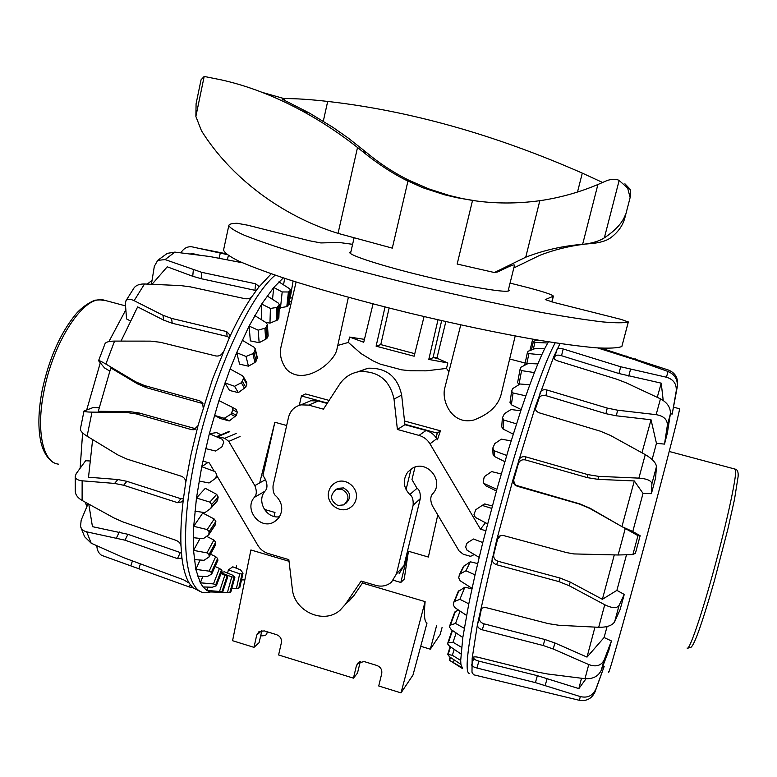<?xml version="1.0" encoding="UTF-8"?>
<svg xmlns="http://www.w3.org/2000/svg" width="777" height="777" viewBox="0 0 777 777"><rect width="100%" height="100%" fill="white"/><g stroke="black" fill="none" stroke-linecap="round" stroke-linejoin="round"><path stroke-width="1.17" d="M348.378 297.3L337.063 348.591C335.441 361.82 304.205 386.946 286.655 369.454C281.099 362.063 279.254 354.351 281.128 346.319L296.086 282.002M515.2 335.994L500.98 395.007C497.843 406.07 488.752 414.423 473.708 420.056C451.379 425.485 440.705 399.757 445.085 386.878L460.751 324.912M438.005 319.813L428.787 359.421L447.824 362.985L446.493 368.424L426.136 370.843L410.499 370.775L401.641 369.833L380.361 364.16L372.785 360.732L360.994 353.535L348.349 342.443L337.762 345.444M424.067 316.569L414.141 356.225L376.107 346.183L380.779 344.59L414.782 353.69M385.023 306.993L376.107 346.183M345.707 503.506C351.699 497.601 350.951 492.404 343.453 487.907L337.801 488.344L335.849 489.656M337.84 505.468L343.842 504.875C349.951 498.96 349.213 493.725 341.657 489.16L335.975 489.597C329.545 495.425 330.167 500.718 337.84 505.468M261.898 630.613L259.071 642.715L253.982 647.348L232.576 640.714L250.893 549.97L289.034 561.276M362.441 583.051L425.116 601.631C423.805 614.869 424.436 621.998 427.01 623.037L412.985 675.038L401.019 692.88L378.739 685.984L381.73 673.61C382.255 669.735 380.633 667.016 376.864 665.462L364.18 661.567L357.857 663.092L356.39 665.811L359.634 661.829M448.921 371.688L446.493 368.424M437.781 514.918L428.37 557.031L408.44 551.243L404.215 579.147L400.825 582.459L393.317 580.244M274.087 516.452L274.98 512.48L264.335 509.391M259.693 482.896L274.864 422.232L286.664 425.514M327.389 403.069L301.427 395.969L305.468 393.949L329.118 400.408M404.526 421.008L440.442 430.817L437.402 439.811M411.043 469.046L406.06 489.665M415.005 467.123L411.975 479.613L417.016 488.286C419.493 489.743 420.58 493.201 420.279 498.679L403.923 565.753L399.067 573.824M279.603 516.724C266.598 519.191 256.245 501.184 264.938 491.229C267.414 488.723 267.609 484.867 265.52 479.652L262.956 475.301L274.864 422.232M408.44 551.243L400.825 582.459M436.13 437.723L437.247 433.129L404.885 424.271M301.427 395.969L299.31 405.303M437.247 433.129L440.442 430.817M420.736 646.289L430.312 649.193L440.161 634.518L442.103 627.369M430.312 649.193L436.577 625.708M360.305 661.567L357.488 673.105L353.448 678.156L356.39 665.811M253.982 647.348L256.711 635.12L258.926 631.701L264.238 630.885L276.583 634.673C280.254 636.198 281.847 638.879 281.381 642.715L278.603 654.972L353.448 678.156M260.664 635.868C264.258 635.916 266.288 635.275 266.754 633.954L267.278 631.818M401.019 692.88L425.116 601.631M373.057 303.904L363.733 342.249L349.601 337.063L364.432 339.355M348.349 342.443L349.601 337.063M428.787 359.421L433.498 357.566L438.539 358.896L447.824 362.985M389.122 308.032L380.779 344.59M441.657 320.648L433.071 357.488M445.852 321.6L437.111 357.352L433.498 357.566M438.539 358.896L437.111 357.352M364.52 339.025L363.704 339.17M357.537 371.93L367.909 368.23C386.324 367.599 397.581 376.544 401.651 395.066L404.934 424.708L397.397 429.467L394.017 399.096C389.831 380.118 378.312 370.94 359.46 371.581C351.01 372.989 344.376 377.243 339.559 384.353L323.426 409.158L308.683 405.108L300.971 404.856C294.444 406.526 290.297 410.683 288.51 417.336L273.028 485.858C272.795 491.355 273.902 494.823 276.34 496.289C282.731 503.341 283.45 510.683 278.506 518.298L273.523 522.28C259.741 529.797 243.852 509.323 254.234 497.455C256.769 494.891 256.964 490.938 254.827 485.606L228.788 441.414L224.796 438.286L217.094 436.412L228.652 431.623M216.453 475.038L257.809 545.279C260.305 549.368 263.782 552.117 268.24 553.515L288.83 559.625L292.307 588.811C294.075 611.412 323.854 624.873 340.103 610.188L345.114 604.661L361.15 581.05L375.913 585.421C381.769 586.975 386.965 585.887 391.482 582.158L396.445 573.902L413.141 505.235C413.451 499.63 412.334 496.085 409.8 494.59C403.214 487.402 402.544 479.885 407.779 472.037L412.5 468.172C427.039 459.498 444.493 480.876 433.042 493.385C430.332 496.017 430.06 500.077 432.245 505.555L459.1 550.99L463.296 554.254L470.27 556.264L472.795 555.584L473.484 554.03M328.729 491.559C329.817 487.286 332.313 484.217 336.208 482.332C346.192 477.233 359.168 488.335 356.041 499.358C355.06 503.224 352.865 506.138 349.475 508.08C339.5 514.17 325.514 502.991 328.729 491.559M404.934 424.708L426.049 430.487C430.643 431.827 434.217 434.566 436.752 438.704L429.972 443.822C427.369 439.578 423.718 436.771 419.007 435.402L397.397 429.467M485.47 522.736L480.477 529.195L429.972 443.822M485.78 530.71L480.477 529.195M363.354 581.701L353.729 595.872L348.824 601.281M202.884 461.101L209.324 462.937L214.248 471.299M305.225 403.059L310.713 400.747L318.249 400.99L327.156 403.428M560.003 343.589L553.739 356.74L535.372 406.672L513.179 479.02L496.775 539.656L477.428 624.514L472.173 658.236L471.979 672.202L473.572 674.766M602.894 665.996L604.176 666.443L595.036 691.851C591.86 698.601 586.635 701.417 579.37 700.31L473.552 674.766M555.186 342.861C546.173 359.246 533.313 394.735 516.588 449.31C500.806 501.505 485.071 562.383 476.039 605.934C467.152 650.164 464.908 672.659 469.298 673.436M516.501 423.844L503.787 420.046L502.457 417.715L504.428 413.665L511.004 409.528L520.784 410.761L508.906 448.125L496.882 489.325L482.779 542.55L475.048 574.863L468.793 603.836L462.81 637.528L460.703 660.431L460.907 664.335L462.597 668.628M535.217 408.527L535.198 407.498C535.139 410.023 536.528 411.81 539.355 412.859L600.32 431.177L610.266 435.334L645.269 454.623C652.33 458.809 656.06 462.81 656.448 466.647L655.613 477.845L651.408 493.677L643.035 493.385L634.304 480.944L621.921 526.631L632.779 531.497L640.141 535.761L635.44 553.195L632.886 554.574L618.123 554.992L573.795 553.923L566.491 552.573L503.428 535.528C500.067 535.178 497.853 536.557 496.775 539.656L497.562 539.306L493.774 554.428C493.298 557.75 494.726 560.023 498.047 561.266L560.139 578.069L570.269 582.109L602.379 599.3L616.889 590.374L624.252 594.424L620.114 609.576L614.626 621.804C612.189 625.563 606.886 627.389 598.698 627.292L558.984 625.291L548.348 623.64L486.625 607.76C483.692 607.177 481.623 607.915 480.429 609.955L480.74 609.421M634.304 480.944L598.008 479.351L587.266 477.622L525.466 459.926C521.989 459.285 519.599 460.547 518.317 463.733L513.694 479.982L514.18 483.003L516.142 485.334L579.933 503.933L590.015 508.216L621.921 526.631M643.035 493.385L632.779 531.497M679.428 408.77L679.603 408.819C678.923 413.947 671.105 444.842 656.138 501.495C633.119 588.48 607.196 681.128 608.731 671.639M597.649 347.931L634.353 359.576L668.045 371.484C674.795 374.446 677.865 379.555 677.272 386.81L672.192 414.092L670.396 413.752M553.632 357.294L553.651 357.012C553.583 358.585 555.001 359.906 557.896 360.955L616.433 379.089L626.077 382.779L660.46 398.844C667.365 402.583 670.677 407.575 670.386 413.84L667.346 433.158L664.5 444.104L656.448 443.337L652.117 459.518M502.369 418.123L501.699 426.806L503.078 429.059L513.228 434.12M510.071 402.35L511.373 404.759L521.182 409.557M483.818 483.245L485.858 485.848L496.416 490.996M520.036 369.483L517.608 382.634L519.055 384.537M492.297 505.992L484.702 503.933L482.187 505.409L491.656 508.381M477.67 563.578L470.279 561.781L463.413 566.511M471.94 588.83L464.85 587.189L458.236 591.55M458.42 609.984L454.778 612.004L450.019 624.951M512.548 388.694L520.027 384.003L529.817 384.78L525.864 395.852L513.073 392.987L511.616 391.326L512.548 388.694M496.882 489.325L484.45 483.673L483.197 482.284L484.081 477.525L485.12 476.078L491.647 471.59L501.252 473.96M520.872 367.259L528.098 363.51L537.859 363.908L534.401 372.591L521.552 370.61L520.056 369.289L520.872 367.259M487.558 523.834L475.291 517.375L473.98 514.355L475.845 509.663L482.187 505.409M528.03 351.291L534.935 348.64L544.619 348.776L541.763 354.827L528.914 353.622L527.35 352.709L528.03 351.291M479.156 557.371L467.064 550.252L465.705 547.222L466.462 544.094L467.404 542.764L473.494 539.005L482.779 542.55M548.445 341.802L547.727 342.997L534.926 342.434L533.284 341.929L533.809 341.142L538.111 340.093M472.047 588.344L460.13 580.759L458.721 577.835L459.333 574.999L460.198 573.834L465.947 570.794L475.048 574.863M466.54 615.423L454.788 607.565L453.292 604.865L453.749 602.418L454.516 601.476L459.897 599.329L468.793 603.836M462.81 637.528L451.214 629.603L449.63 627.214L449.902 625.262L455.545 623.445L464.257 628.282M460.946 653.952L449.485 646.163L447.805 644.143L447.902 642.744L453.03 642.268L461.548 647.319M460.907 664.335L449.562 656.847L447.717 654.409L452.36 655.293L460.703 660.431M462.422 668.521L449.252 660.149L461.635 667.443M525.864 395.852L520.784 410.761M534.401 372.591L529.817 384.78M541.763 354.827L537.859 363.908M547.727 342.997L544.619 348.776M454.156 659.887L453.447 662.315M454.205 649.378L452.36 655.293M456.157 632.983L453.03 642.268M460.062 611.091L455.545 623.445M464.85 587.189L459.897 599.329M470.279 561.781L465.947 570.794M492.715 448.97L493.045 454.312L494.444 456.487L504.846 461.655M506.691 455.468L494.094 450.718L492.803 448.057L494.803 443.58L501.398 439.141L511.111 440.918M481.439 608.663L479.467 618.599L477.428 624.514C477.301 626.952 478.885 628.7 482.177 629.778L543.142 645.493L553.185 648.989L588.752 664.558C596.066 667.22 601.175 665.724 604.088 660.1L611.441 640.947L608.712 650.699L601.213 670.415C598.203 676.417 592.793 679.176 584.994 678.69L547.474 673.97L537.325 672.027L477.768 657.187C474.757 656.565 472.911 656.837 472.222 658.002L472.309 657.828M493.774 554.428L492.21 557.857C491.744 561.179 493.181 563.461 496.513 564.704L558.906 581.614L569.085 585.673L604.749 604.739C612.053 608.294 616.831 608.537 619.084 605.458L624.252 594.424M513.879 479.001L513.179 479.02L512.985 480.011L513.48 483.051L515.034 485.081L517.191 486.227L579.584 504.098L589.724 508.401L637.975 535.664L640.141 535.761M651.408 493.677L651.903 483.721C651.32 480.604 646.979 478.739 638.888 478.127L598.591 476.35L587.801 474.601L525.699 456.837C522.202 456.196 519.813 457.468 518.512 460.654L518.317 463.733M664.5 444.104L667.346 425.437C667.53 419.599 663.791 415.996 656.138 414.656L617.647 410.207L607.245 408.08L547.037 390.025C543.657 389.267 541.394 390.054 540.219 392.404L539.131 398.067L535.363 409.168M672.192 414.092L676.204 391.161C676.777 383.993 673.523 379.341 666.423 377.224L620.697 366.763L563.189 348.97C559.994 348.096 557.964 348.193 557.099 349.271L554.224 358.721M677.447 385.081L677.495 384.848C678.088 377.758 675.106 372.843 668.56 370.085L601.145 348.145M479.467 618.599C479.331 621.046 480.905 622.804 484.188 623.882L544.949 639.51L554.963 642.997L587.023 657.089L604.088 637.538L611.441 640.947M626.437 555.021L616.889 590.374M607.09 626.515L604.088 637.538M473.805 656.973L473.747 658.09C473.999 659.246 475.728 660.256 478.923 661.14L537.373 675.669L578.855 688.616L586.013 678.787M581.487 678.272L578.855 688.616M594.959 627.107L587.023 657.089M500.398 535.722L497.562 539.306M614.296 554.914L602.379 599.3M656.448 443.337L651.029 419.765L616.297 415.792L605.924 413.685L545.93 395.648C542.56 394.901 540.297 395.697 539.131 398.067M651.029 419.765L641.967 452.797M663.208 400.427L661.237 383.158L618.948 373.533L561.538 355.72C558.342 354.836 556.313 354.953 555.448 356.07M661.237 383.158L657.245 397.329M473.747 658.09L471.678 665.025C471.95 666.142 473.688 667.142 476.884 668.016L535.411 682.624L580.312 696.581C587.538 698.27 592.734 695.755 595.91 689.034L604.176 666.443M200.087 591.443L192.803 587.655L189.258 583.168C185.684 577.379 183.217 568.715 181.847 557.187L180.992 545.745C180.449 532.478 181.226 517.084 183.323 499.562L185.654 482.993L190.957 454.788L198.018 425.65L212.519 379.147L229.613 337.14C237.043 321.173 244.464 307.673 251.894 296.639L258.615 287.325L271.231 273.805M99.165 407.643L93.017 407.595L84.003 411.043C84.159 411.674 86.82 412.043 91.987 412.131L126.816 412.529L136.257 413.898L191.53 429.642L193.91 429.72L198.018 425.65M209.897 592.414L204.885 592.783C184.518 591.753 178.38 534.964 195.581 455.681C212.616 376.466 248.883 296.999 275.204 275.175M221.445 572.474L224.31 571.794L232.177 574.961L234.887 577.253L231.74 576.884L227.438 592.472L210.266 591.948L206.818 590.413L203.03 586.946L200.34 582.808L195.814 569.395L193.531 550.388L193.716 526.311L196.464 498.018L201.738 466.686L209.343 433.702L218.939 400.621L230.079 368.988L236.674 352.69L249.106 326.068L261.645 304.079L273.737 287.471L283.314 277.884M199.738 255.206L193.386 253.807L190.064 253.972M105.041 343.677L105.099 343.541C106.099 341.977 109.256 341.161 114.578 341.093L150.777 341.132L160.402 342.298L215.831 355.963C219.027 356.42 221.377 355.235 222.873 352.418M231.74 576.884L221.27 572.921M227.71 576.573L221.018 573.581M221.921 570.998L221.484 569.852L219.425 568.453L215.093 566.501M217.745 560.372L217.618 558.449L215.685 556.662L210.567 554.186M200.087 538.422L193.531 550.388L206.973 552.865L209.071 554.496L209.071 556.963L215.695 544.599L215.685 542.171L213.889 540.025L206.663 536.353M208.77 534.77L215.501 524.562L215.851 521.464L214.209 519.017L202.748 513.005L193.716 526.311L207.187 529.574L209.139 531.614L208.77 534.77L203.205 538.752L193.318 537.694M210.888 508.236L217.375 500.825L218.201 497.057L216.705 494.376L205.283 488.315L196.464 498.018L209.868 502.107L211.665 504.496L211.305 507.294L210.528 508.576L204.895 512.635L194.91 511.159M220.95 434.809L216.608 432.595L209.343 433.702L222.339 439.316L223.795 442.162L222.008 446.726L215.608 451.029L205.662 448.601M218.939 400.621L232.109 407.177L232.915 409.761L230.886 414.248L224.232 418.288L214.423 415.374L220.493 418.56L229.254 420.949L236.363 415.336L237.315 412.247L236.208 409.479M230.079 368.988L242.366 375.689L243.473 376.855L243.541 378.545L241.326 382.74L234.547 386.276L224.932 382.906L229.516 390.442L238.316 392.628L245.736 387.237L246.804 384.314L246.591 382.391M242.201 340.239L254.079 347.232L255.274 348.834L253.992 352.573L252.846 353.652L246.047 356.468L236.674 352.69L239.617 364.17L248.436 366.171L254.943 362.47L256.041 361.286L257.284 357.488M250.349 340.88L259.149 342.696L266.812 338.587L268.143 335.693L267.366 324.417L266.025 327.37L264.889 328.224L258.187 330.176L249.106 326.068L250.349 340.88M265.549 322.29L269.969 323.135L277.564 319.998L278.865 317.822L279.322 304.642L276.913 307.449L270.406 308.42L261.645 304.079L261.257 319.619M279.205 307.915L286.81 306.633L288.995 304.351M289.792 298.038L292.395 297.873M241.501 579.933L244.862 579.865M227.438 592.472L230.711 592.132M207.915 587.101L206.818 590.413L222.814 591.744L210.266 591.948M202.846 576.379L200.34 582.808L213.471 583.925L215.783 584.683L216.336 585.761L212.296 587.237L203.03 586.946M200.107 560.013L195.814 569.395L209.139 571.144L211.363 572.348L211.665 574.106L207.1 576.592L197.581 576.126M209.071 556.963L203.992 560.304L194.26 559.576M207.886 462.529L201.738 466.686L214.976 471.571L216.608 474.232L216.016 477.282L215.132 478.661L209.071 482.973L199.067 481.031M254.749 315.579L266.21 322.698L267.366 324.417M267.152 295.94L278.205 303.001L279.322 304.642M278.894 281.876L289.568 288.723L290.666 290.171L288.403 291.987L282.187 291.948L273.737 287.471L272.513 299.359M293.735 281.255L292.647 280.905M283.556 284.868L284.654 278.331M227.632 573.135L228.351 569.92L232.779 566.812L240.549 569.891L243.026 573.144L241.997 573.95L239.704 573.756L228.351 569.92M236.266 568.201L236.655 565.879M290.2 298.106L293.065 281.148M280.458 308.139L282.187 291.948M269.969 323.135L270.406 308.42M259.149 342.696L258.187 330.176M248.436 366.171L246.047 356.468M238.316 392.628L234.547 386.276M229.254 420.949L224.232 418.288M231.75 588.636L238.801 588.179L239.782 587.227M89.763 460.965L85.625 460.722L76.292 473.523L75.233 476.175C75.34 478.787 77.642 480.332 82.139 480.808L114.598 483.43L123.64 485.246L177.826 502.758L182.449 501.68L183.323 499.562M203.166 407.604L202.574 402.904L199.747 400.835L144.405 385.528L135.654 381.798L105.876 364.054C101.476 361.47 99.038 360.353 98.562 360.722L104.487 367.9L109.751 371.056M88.083 503.758L81.158 520.202L80.536 526.369C81.371 529.254 83.43 531.079 86.723 531.847L125.01 540.19L177.457 558.634L181.701 558.148L181.847 557.187M229.613 337.14L230.002 335.13L226.631 331.575L171.542 318.395L162.947 315.248L134.12 300.68C130.186 298.805 127.467 298.834 125.961 300.748L125.369 303.622L126.564 318.91L130.264 320.891M258.615 287.325L258.994 286.47L255.682 283.799L201.758 272.348L165.103 259.586L157.702 260.373L154.322 266.346L151.428 284.265M180.992 545.745C180.633 543.414 178.972 541.618 176.02 540.345L122.844 521.891L114.005 517.968L82.109 500.446C77.807 497.95 75.524 494.91 75.262 491.355L75.233 476.184M189.258 583.168L183.615 579.797L123.572 557.633L91.171 543.191L84.576 536.693M133.819 288.257L134.159 287.743C136.325 285.13 139.782 283.877 144.532 283.984L180.73 285.596L190.258 286.839L244.852 298.669C248.018 299.116 250.359 298.446 251.894 296.639M96.872 545.775C96.97 550.019 98.524 553.195 101.525 555.302L189.365 586.994L192.803 587.655M165.433 254.526L167.278 253.36L174.903 252.107L209.819 256.527L242.424 262.762M226.913 254.535L192.327 246.901C187.597 246.173 183.78 248.154 180.895 252.836M256.167 290.559L201.136 278.7L192.735 276.272L167.23 266.812L152.049 284.295M229.37 337.655L227.107 336.441L172.232 323.271L163.665 320.124L137.636 306.896L121.037 341.084M92.628 439.588L88.52 477.224L117.851 479.526L126.865 481.322L180.847 498.717L183.411 498.873M86.907 506.536L85.111 502.107M80.138 468.24L82.615 432.876M86.723 409.838L100.252 362.985M108.906 341.589L125.845 309.8M147.193 284.091L152.049 280.39M88.782 504.147L92.453 526.66L127.914 534.294L181.439 552.962M107.838 550.679L108.391 550.932M202.962 403.622L146.397 387.674L137.684 383.955L110.81 367.939L98.29 411.286L129.72 411.625L139.122 412.985L195.911 428.817M185.654 482.993C185.868 479.807 184.479 477.573 181.507 476.291L126.865 459.052L118.026 455.031L87.102 436.208C82.556 433.343 80.313 430.944 80.381 429.021L84.003 411.052M586.013 244.027L593.764 243.308C601.583 242.327 607.342 240.384 611.052 237.49C618.492 231.818 623.183 224.951 625.116 216.9L625.67 214.005C622.931 222.271 615.831 230.215 604.36 237.83C599.475 240.996 592.705 243.123 584.051 244.211L582.633 244.318C562.888 245.872 543.919 250.175 525.738 257.206L494.405 272.533L457.167 264.044L472.533 200.437C494.395 203.739 516.822 203.827 539.821 200.699C559.625 197.834 578.982 192.443 597.901 184.518L607.226 180.468C612.499 178.865 616.472 178.875 619.143 180.478L627.651 188.024L630.021 197.232L630.613 195.697L630.448 189.539L624.922 183.799M494.405 272.533L497.902 271.882C506.682 267.463 512.014 265.132 513.927 264.889L514.539 265.064L508.09 291.064M476.068 200.922L456.478 197.611L472.533 200.437M456.478 197.611L444.512 194.774L449.135 195.425L428.914 188.928L409.188 180.39C393.822 172.785 379.603 163.5 366.54 152.545L348.29 138.102L332.731 127.214L309.431 113.053L282.07 99.106L284.77 98.601C296.086 98.514 310.392 99.456 327.69 101.428C410.042 110.82 494.91 134.712 582.294 173.125L602.631 182.498M407.935 181.158L392.298 248.135L338.044 233.372C281.099 215.812 230.283 176.952 201.457 130.74L195.872 116.453L196.086 103.768L201.049 79.817L204.186 76.437L221.639 79.953C247.931 85.849 274.728 96.154 302.039 110.858C321.115 121.212 339.617 133.421 357.527 147.484L362.723 151.651C376.816 163.083 390.909 172.416 405.002 179.662L422.834 187.733L444.512 194.774M323.3 121.202L327.69 101.428M460.528 198.174L449.135 195.425M602.651 182.488L599.854 181.187M513.83 267.948L539.83 255.312C554.234 249.747 569.182 246.037 584.692 244.163M284.12 98.611L262.315 92.414M508.527 289.306L509.256 290.404L508.459 290.977C503.399 292.744 464.704 286.033 422.999 275.874C381.254 265.734 348.65 255.109 349.757 252.408L350.913 251.748M352.612 244.318L338.966 242.453L320.872 242.939L309.392 240.753L247.892 225.243L237.131 223.271C231.905 223.368 229.137 224.097 228.826 225.466C229.633 227.719 234.829 230.992 244.444 235.285C256.663 240.142 273.125 245.833 293.852 252.35C327.632 262.577 370.211 274.087 415.899 285.256C462.839 296.474 505.604 305.691 544.201 312.927C567.657 317.094 587.15 320.085 602.68 321.911C615.656 323.057 624.193 323.077 628.292 321.989L621.124 319.405L553.748 302.399L545.279 299.601L553.409 296.154C552.058 294.473 542.317 291.307 524.184 286.655L510.062 283.1M628.292 321.989L621.843 346.542C617.628 348.086 608.993 348.514 595.949 347.814C580.361 346.406 560.829 343.793 537.363 339.967C498.776 333.197 456.089 324.223 409.304 313.034C363.782 301.835 321.406 290.054 287.849 279.37C267.269 272.513 250.932 266.443 238.85 261.15C229.37 256.42 224.271 252.69 223.572 249.98L223.601 249.873M628.34 321.95L621.843 346.542M256.711 635.12L261.771 630.623M264.938 491.229L254.234 497.455M401.651 395.066L394.017 399.096M426.049 430.487L419.007 435.402M417.016 488.286L409.8 494.59M420.279 498.679L413.141 505.235M403.923 565.753L396.445 573.902M353.729 595.872L345.114 604.661M229.778 431.653L218.24 436.441M236.189 433.449L224.796 438.286M240.083 436.499L228.788 441.414M265.52 479.652L254.827 485.606M318.249 400.99L308.683 405.108M580.312 696.581L579.37 700.31M595.91 689.034L595.036 691.851M533.333 349.174L534.926 342.434M526.68 364.151L528.914 353.622M518.997 384.508L521.552 370.61M511.373 404.759L513.073 392.987M531.449 349.815L533.284 341.987M524.757 365.035L527.34 352.816M447.921 642.628L452.117 630.225L447.96 642.55M450.155 646.629L447.746 654.321M450.116 657.216L449.261 660.139L450.106 657.206M485.858 485.848L484.45 483.673M503.078 429.059L503.787 420.046M450.485 657.459L449.64 660.324M450.524 646.872L448.193 654.302M452.486 630.477L448.475 642.346M455.458 611.353L450.582 624.582M459.052 590.481L454.516 601.476M464.18 565.637L460.198 573.834M494.444 456.487L494.094 450.718M604.088 660.1L601.213 670.415M619.084 605.458L614.626 621.804M637.975 535.664L632.886 554.574M656.448 466.647L651.903 483.721M670.386 413.84L667.346 425.437M677.272 386.81L676.204 391.161M588.752 664.558L584.994 678.69M604.749 604.739L598.698 627.292M625.174 528.865L618.123 554.992M645.269 454.623L638.888 478.127M660.46 398.844L656.138 414.656M668.045 371.484L666.423 377.224M517.87 486.169L517.191 486.227M498.047 561.266L496.513 564.704M560.139 578.069L558.906 581.614M484.188 623.882L482.177 629.778M570.269 582.109L569.085 585.673M544.949 639.51L543.142 645.493M554.963 642.997L553.185 648.989M525.466 459.926L525.699 456.837M587.266 477.622L587.801 474.601M598.008 479.351L598.591 476.35M545.93 395.648L547.037 390.025M605.924 413.685L607.245 408.08M616.297 415.792L617.647 410.207M561.538 355.72L563.189 348.97M618.948 373.533L620.697 366.763M628.768 376.087L630.526 369.328M625.951 356.798L626.175 355.983M635.13 359.838L635.382 358.925M547.144 678.476L545.201 685.431M537.373 675.669L535.411 682.624M478.923 661.14L476.884 668.016M87.102 436.208L91.987 412.131M105.876 364.054L114.578 341.093M288.927 304.914L290.52 290.481M278.71 318.269L279.157 305.128M267.978 336.373L267.201 325.155M257.187 358.673L255.147 349.932M246.804 384.314L243.541 378.545M237.315 412.247L232.915 409.761M216.705 494.376L209.868 502.107M218.201 497.057L211.665 504.496M214.209 519.017L207.187 529.574M215.851 521.464L209.139 531.614M213.889 540.025L206.973 552.865M215.685 542.171L209.071 554.496M215.685 556.662L209.139 571.144M217.618 558.449L211.363 572.348M219.425 568.453L213.471 583.925M221.484 569.852L215.783 584.683M224.874 575.184L219.687 591.006M227.03 576.175L222.067 591.336M233.974 577.466L229.856 592.404M234.79 577.311L230.682 592.22M227.719 576.553L222.766 591.686M222.008 570.774L216.317 585.576M217.948 559.916L211.703 573.795M215.792 544.153L209.198 556.468M215.734 523.892L209.032 534.052M217.842 499.834L211.305 507.294M217.249 476.398L216.016 477.282M236.363 415.336L231.954 412.888M245.736 387.237L242.453 381.488M256.041 361.286L253.992 352.573M266.812 338.587L266.025 327.37M277.564 319.998L278.011 306.847M287.869 306.119L289.452 291.657M286.81 306.633L288.403 291.987M276.466 320.765L276.913 307.449M265.695 339.578L264.889 328.224M254.943 362.47L252.846 353.652M244.668 388.539L241.326 382.74M235.363 416.715L230.886 414.248M217.56 476.913L215.132 478.661M241.997 573.95L238.801 588.179M239.704 573.756L236.383 588.597M242.91 573.3L239.724 587.499M82.109 500.446L82.139 480.808M91.171 543.191L86.723 531.847M134.12 300.68L144.532 283.984M165.103 259.586L174.903 252.107M227.34 259.732L228.38 255.565M219.075 258.061L220.318 253.098M254.934 290.19L255.682 283.799M201.136 278.7L201.758 272.348M192.735 276.272L193.337 269.92M227.107 336.441L226.631 331.575M172.232 323.271L171.542 318.395M163.665 320.124L162.947 315.248M117.851 479.526L114.598 483.43M126.865 481.322L123.64 485.246M180.847 498.717L177.826 502.758M180.254 552.641L177.457 558.634M127.914 534.294L125.01 540.19M119.396 531.973L116.482 537.839M190.142 584.527L189.365 586.994M140.355 564.063L138.898 568.579M132.352 561.149L130.866 565.753M201.486 402.923L199.747 400.835M137.684 383.955L135.654 381.798M146.397 387.674L144.405 385.528M129.72 411.625L126.816 412.529M139.122 412.985L136.257 413.898M194.143 428.651L191.53 429.642M58.392 464.141C43.046 462.645 35.868 431.186 43.91 391.53C52.642 344.745 80.439 300.369 99.31 299.767L106.284 300.728M734.702 469.007L735.576 470.221C736.917 476.68 725.106 530.303 710.994 580.234C699.086 622.765 688.655 651.777 687.072 648.028M284.411 100.272L284.77 98.601M577.505 192.036L582.294 173.125M366.54 152.545L362.723 151.651M195.872 116.453L204.186 76.437M338.044 233.372L357.527 147.484M525.738 257.206L539.821 200.699M582.633 244.318L597.901 184.518M604.36 237.83L619.143 180.478M553.214 296.338L551.806 301.894M532.682 339.16L529.972 350.32M525.165 363.044L509.654 358.993M291.443 301.991L289.423 301.466M335.975 489.597L337.801 488.344M273.523 522.28L276.777 520.114M359.46 371.581L367.909 368.23M473.096 555.167L473.795 554.215M300.971 404.856L310.713 400.747M679.603 408.819L673.688 407.158M511.616 391.326L510.003 402.632M520.056 369.289L517.608 382.634M527.35 352.709L524.737 365.044M533.284 341.929L531.429 349.815M447.717 654.351L450.145 646.619M449.951 625.077L454.778 612.004M453.836 602.126L458.323 591.248M459.508 574.524L463.451 566.414M515.452 485.402L516.142 485.343M98.562 360.722L105.099 343.541M290.666 290.171L289.073 304.642M255.274 348.834L257.323 357.643M243.473 376.855L246.785 382.721M232.119 407.177L236.655 409.77M230.769 592.181L234.887 577.253M211.665 574.116L217.929 560.207M216.346 585.761L222.037 570.93M222.824 591.744L227.787 576.592M239.831 587.363L243.026 573.144M84.576 536.684L80.75 527.059M134.159 287.743L125.961 300.748M167.278 253.36L157.712 260.363M198.922 248.319L225.854 253.69M195.367 429.166L193.929 429.72M55.08 463.189C52.389 462.762 44.406 456.672 41.055 442.754C37.85 428.768 38.209 411.373 42.123 390.578C48.99 358.78 60.15 333.401 75.622 314.442C83.188 305.147 94.532 299.864 95.989 300.107L102.71 299.776L125.544 305.885M687.626 648.193L690.996 647.328C691.375 646.649 692.851 646.92 698.232 632.41C702.864 619.492 708.274 602.165 714.471 580.438L727.952 528.768L734.469 499.572L738.101 476.68C738.461 472.134 737.519 469.629 735.295 469.162L669.24 451.476M630.613 195.697L625.116 216.9M354.04 238.053L350.505 253.506M405.002 179.662L409.188 180.39M302.039 110.849L309.431 113.053M627.651 188.024L630.448 189.539M551.952 301.932L553.409 296.154M223.572 249.98L228.826 225.466"/></g></svg>
